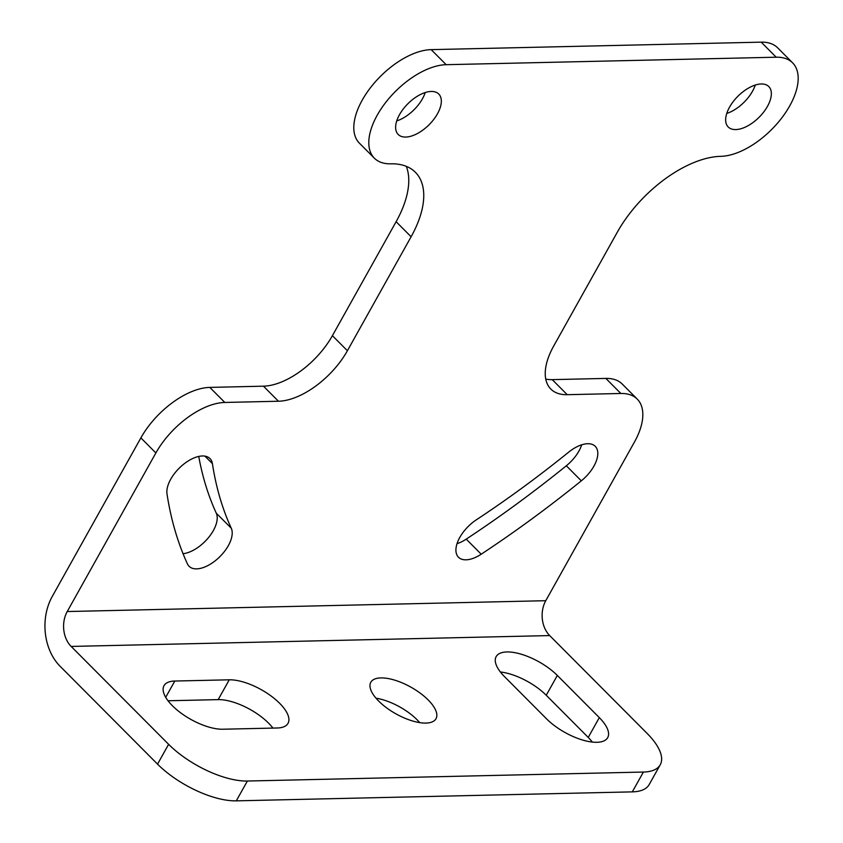 <?xml version="1.0" encoding="UTF-8"?>
<svg xmlns="http://www.w3.org/2000/svg" width="843" height="843" viewBox="0 0 843 843"><rect width="100%" height="100%" fill="white"/><g stroke="black" fill="none" stroke-linecap="round" stroke-linejoin="round"><path stroke-width="1.26" d="M231.267 528.213A28.63 14.921 -44.9 0 1 217.926 558.498A28.63 14.921 -44.9 0 1 189.074 566.275A28.63 14.921 -44.9 0 1 187.452 563.925A733.252 382.027 -44.9 0 1 166.998 493.882A28.63 14.921 -44.9 0 1 183.026 464.714A28.63 14.921 -44.9 0 1 209.991 458.571A28.63 14.921 -44.9 0 1 212.415 463.65A675.981 352.195 135.1 0 0 231.267 528.213L216.272 513.155A28.63 14.921 135.1 0 1 208.579 537.518A28.63 14.921 135.1 0 1 183.057 553.714M761.25 83.973A28.63 14.921 -44.9 0 1 768.795 86.566A28.63 14.921 -44.9 0 1 759.027 117.346A28.63 14.921 -44.9 0 1 728.215 126.977A28.63 14.921 -44.9 0 1 733.273 101.539A28.63 14.921 -44.9 0 1 761.25 83.973M660.238 764.77L649.163 784.591A62.245 25.511 29.2 0 1 632.313 791.872L236.282 800.85A62.245 25.511 29.2 0 1 157.546 764.137L168.621 744.316A62.245 25.511 29.2 0 0 247.368 781.029L643.399 772.051A62.245 25.511 29.2 0 0 660.238 764.77A62.245 25.511 29.2 0 0 647.161 733.463L549.689 635.58A24.9 18.641 -91.3 0 1 545.769 600.701L634.41 442.101A62.245 32.434 135.1 0 0 637.266 399.118A62.245 32.434 135.1 0 0 620.848 393.481L567.223 394.693L552.228 379.635L605.854 378.412A62.245 32.434 135.1 0 1 622.26 384.06L637.266 399.118M545.769 600.701L67.229 611.544L155.871 452.954A62.245 32.434 135.1 0 1 224.818 402.459L278.453 401.236A62.245 32.434 135.1 0 0 347.4 350.741L411.11 236.757A93.373 48.641 135.1 0 0 415.388 172.278A93.373 48.641 135.1 0 0 390.783 163.816A62.245 32.434 135.1 0 1 374.366 158.178A62.245 32.434 135.1 0 1 385.377 102.878A62.245 32.434 135.1 0 1 446.179 64.69L776.203 57.208A62.245 32.434 135.1 0 1 792.61 62.846A62.245 32.434 135.1 0 1 781.609 118.146A62.245 32.434 135.1 0 1 720.807 156.334A93.373 48.641 135.1 0 0 617.382 232.078L553.672 346.062A62.245 32.434 135.1 0 0 550.816 389.055A62.245 32.434 135.1 0 0 567.223 394.693M431.216 91.455A28.63 14.921 -44.9 0 1 438.771 94.047A28.63 14.921 -44.9 0 1 429.003 124.827A28.63 14.921 -44.9 0 1 398.191 134.458A28.63 14.921 -44.9 0 1 403.249 109.021A28.63 14.921 -44.9 0 1 431.216 91.455M481.216 554.199A28.63 14.921 -44.9 0 1 458.476 557.223A28.63 14.921 -44.9 0 1 476.316 519.836A675.981 352.195 135.1 0 0 568.604 452.206A28.63 14.921 -44.9 0 1 595.253 446.316A28.63 14.921 -44.9 0 1 581.322 480.837A733.252 382.027 -44.9 0 1 481.216 554.199L466.221 539.141A733.252 382.027 135.1 0 0 566.327 465.779A28.63 14.921 135.1 0 0 581.712 444.809M198.737 456.442A675.981 352.195 135.1 0 0 216.272 513.155M726.761 113.426A28.63 14.921 135.1 0 0 755.244 85.059M278.453 401.236L263.459 386.178L209.823 387.401A62.245 32.434 135.1 0 0 140.876 437.896L52.234 596.486A49.8 37.282 -91.3 0 0 60.074 666.255L157.546 764.137M263.459 386.178A62.245 32.434 135.1 0 0 332.405 335.683L396.115 221.698A93.373 48.641 135.1 0 0 406.294 166.334M792.61 62.846L777.615 47.788A62.245 32.434 135.1 0 0 761.208 42.15L431.184 49.632A62.245 32.434 135.1 0 0 370.383 87.82A62.245 32.434 135.1 0 0 359.371 143.12L374.366 158.178M545.758 379.097A62.245 32.434 135.1 0 0 552.228 379.635M396.737 120.907A28.63 14.921 135.1 0 0 425.22 92.54M457.032 543.672A28.63 14.921 135.1 0 0 466.221 539.141M67.229 611.544A24.9 18.641 -91.3 0 0 71.149 646.433L549.689 635.58M599.31 717.614A39.842 16.333 29.2 0 1 607.687 737.646A39.842 16.333 29.2 0 1 581.955 739.838A39.842 16.333 29.2 0 1 546.506 718.805L504.525 676.644A39.842 16.333 29.2 0 1 496.148 656.613A39.842 16.333 29.2 0 1 521.88 654.41A39.842 16.333 29.2 0 1 557.328 675.443L599.31 717.614L588.235 737.435L546.243 695.264A39.842 16.333 29.2 0 0 500.394 671.987M592.355 742.082A39.842 16.333 29.2 0 0 588.235 737.435M272.932 728.089A39.842 16.333 29.2 0 0 218.168 699.627L168.02 700.765M229.254 679.806A39.842 16.333 29.2 0 1 271.256 696.118A39.842 16.333 29.2 0 1 288.021 723.336A39.842 16.333 29.2 0 1 277.231 727.994L222.784 729.227A39.842 16.333 29.2 0 1 180.781 712.915A39.842 16.333 29.2 0 1 164.016 685.696A39.842 16.333 29.2 0 1 174.796 681.039L229.254 679.806L218.168 699.627M428.16 699.932A37.345 15.311 29.2 0 0 380.91 677.909A37.345 15.311 29.2 0 0 370.804 682.272A37.345 15.311 29.2 0 0 395.936 713.852A37.345 15.311 29.2 0 0 436.01 718.71A37.345 15.311 29.2 0 0 428.16 699.932M419.73 722.63A37.345 15.311 29.2 0 0 417.074 719.753A37.345 15.311 29.2 0 0 375.999 698.183M168.621 744.316L71.149 646.433M224.818 402.459L209.823 387.401M155.871 452.954L140.876 437.896M347.4 350.741L332.405 335.683M411.11 236.757L396.115 221.698M446.179 64.69L431.184 49.632M776.203 57.208L761.208 42.15M620.848 393.481L605.854 378.412M557.328 675.443L546.243 695.264M174.796 681.039L165.692 697.319M236.282 800.85L247.368 781.029M632.313 791.872L643.399 772.051M204.923 456.126L212.415 463.65M566.327 465.779L581.322 480.837"/></g></svg>
